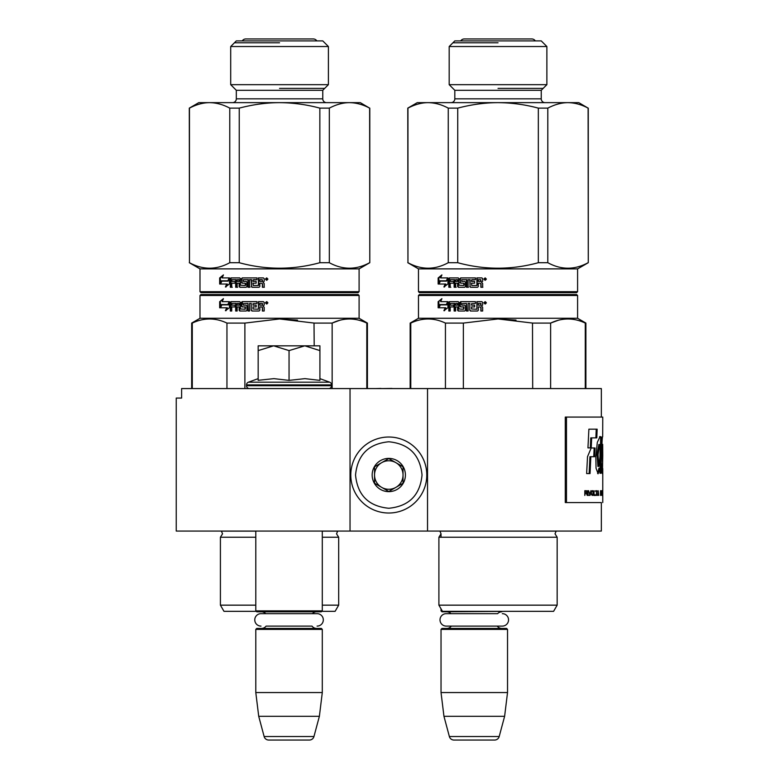 <?xml version="1.0" encoding="UTF-8"?>
<svg xmlns="http://www.w3.org/2000/svg" width="779" height="779" viewBox="0 0 779 779"><rect width="100%" height="100%" fill="white"/><g stroke="black" fill="none" stroke-linecap="round" stroke-linejoin="round"><path stroke-width="1.17" d="M283.663 531.064L291.687 531.064M350.034 531.064L350.034 388.575L181.614 388.575L181.614 398.069L176.239 398.069L176.239 531.064L601.339 531.064L601.339 502.562L565.291 502.562L601.339 502.562M427.535 531.064L427.535 388.575L601.339 388.575L601.339 417.077M350.034 388.575L427.535 388.575M391.944 388.575L397.202 388.575M381.019 388.575L391.944 388.429M375.556 388.575L381.019 388.429M441.031 608.857L441.031 610.863L442.19 610.863M441.031 533.819L438.898 537.237L557.16 537.237L555.028 533.819L556.138 531.132L439.921 531.132L441.031 533.819L441.031 537.237M441.031 610.863L441.985 611.807L507.051 611.33M502.328 613.657A6.222 6.222 0 0 1 508.551 619.88A6.222 6.222 0 0 1 502.328 626.102L446.231 626.102A6.222 6.222 0 0 1 440.008 619.88A6.222 6.222 0 0 1 446.231 613.657L497.625 613.657A5.696 5.696 -122.1 0 1 501.832 611.807M446.231 613.657L450.944 613.657A5.696 5.696 122.2 0 0 446.737 611.807M501.832 628.429A5.696 5.696 -47.8 0 1 497.236 626.102M446.737 628.429A5.696 5.696 47.8 0 0 451.333 626.102M507.528 629.383L441.031 629.383L441.985 628.429L506.584 628.429L507.528 629.383L507.528 692.55L504.617 716.3L499.193 736.525L449.366 736.525L443.952 716.3L504.617 716.3M441.031 629.383L441.031 692.55L507.528 692.55M441.031 692.55L443.952 716.3M449.366 736.525A4.752 4.752 34.1 0 0 453.962 740.05L494.607 740.05A4.752 4.752 -34.1 0 0 499.193 736.525M255.794 531.064L255.794 610.863L322.292 610.863L322.292 531.064M255.794 610.863L256.749 611.807L321.337 611.807L322.292 610.863M312.389 613.657A5.696 5.696 -122.1 0 1 316.595 611.807M265.697 613.657A5.696 5.696 122.2 0 0 261.501 611.807M316.595 628.429A5.696 5.696 -47.8 0 1 311.999 626.102L266.087 626.102A5.696 5.696 47.8 0 1 261.501 628.429M322.292 629.383L255.794 629.383L256.749 628.429L321.337 628.429L322.292 629.383L322.292 692.55L319.38 716.3L313.956 736.525L264.13 736.525L258.716 716.3L319.38 716.3M255.794 629.383L255.794 692.55L322.292 692.55M255.794 692.55L258.716 716.3M309.37 740.05L268.716 740.05L309.37 740.05A4.752 4.752 -34.1 0 0 313.956 736.525M268.716 740.05A4.752 4.752 34.1 0 1 264.13 736.525M260.994 626.102A6.222 6.222 0 0 1 254.772 619.88A6.222 6.222 0 0 1 260.994 613.657L317.092 613.657A6.222 6.222 0 0 1 323.314 619.88A6.222 6.222 0 0 1 317.092 626.102M319.916 378.643L329.683 382.187L248.413 382.187A2.853 2.853 129.2 0 0 246.534 384.865L246.534 385.722A2.853 2.853 40.2 0 0 249.387 388.575M328.709 388.575A2.853 2.853 -40.2 0 0 331.552 385.722L246.534 385.722M329.683 382.187A2.853 2.853 -129.2 0 1 331.552 384.865L331.552 385.722M258.17 378.643L248.413 382.187M258.891 380.23L273.935 378.643L289.048 380.376L304.94 378.643L319.916 380.376L319.916 350.599L304.803 345.827L289.048 350.599L273.614 345.827L258.17 345.827L258.17 380.376M258.17 350.608L273.614 345.827L304.151 345.827M319.916 350.599L319.916 345.827L304.803 345.827M289.048 380.376L289.048 350.599M388.789 437.019A37.996 37.996 0 0 0 350.793 475.015A37.996 37.996 0 0 0 388.789 513.02A37.996 37.996 0 0 0 426.785 475.015A37.996 37.996 0 0 0 388.789 437.019M388.789 441.771C368.594 443.738 357.512 454.819 355.536 475.015C357.512 495.21 368.594 506.292 388.789 508.268C408.985 506.292 420.066 495.21 422.033 475.024C420.066 454.829 408.985 443.738 388.789 441.771M388.789 458.393A16.622 16.622 0 0 0 372.167 475.015A16.622 16.622 0 0 0 388.789 491.646A16.622 16.622 0 0 0 405.411 475.015A16.622 16.622 0 0 0 388.789 458.393M388.789 458.568L374.543 466.787L374.543 483.243L388.789 491.471L403.035 483.243L403.035 466.787L388.789 458.568M395.907 487.362A14.246 14.246 0 0 1 381.661 487.362A14.246 14.246 0 0 0 403.035 475.015A14.246 14.246 0 0 0 381.661 462.677A14.246 14.246 0 0 0 381.661 487.362A14.246 14.246 0 0 1 374.543 475.015M381.661 462.677A14.246 14.246 0 0 1 395.907 462.677M189.463 108.125L189.463 262.708L189.297 108.125L198.801 102.643L209.619 102.643C203.153 102.662 196.444 104.483 189.463 108.125L189.297 108.125M199.989 291.677L359.1 291.677L358.155 292.631L200.933 292.631L199.989 291.677L199.989 268.882L189.297 262.708M359.1 291.677L359.1 268.882L369.791 262.708L369.626 108.125C362.965 104.571 356.246 102.74 349.469 102.643L360.288 102.643L369.626 108.125M326.567 102.643A3.798 3.798 -48.5 0 1 322.769 98.845L322.769 90.296L328.397 84.668L230.701 84.668L230.701 46.526L236.319 40.898L322.769 40.898L328.397 46.526L230.701 46.526M328.397 84.668L328.397 46.526M322.769 90.296L236.319 90.296L230.701 84.668M322.769 98.845L236.319 98.845L236.319 90.296M236.319 98.845A3.798 3.798 48.5 0 1 232.522 102.643M369.626 262.708C356.188 270.021 342.75 270.021 329.322 262.708L329.322 108.125C336.294 104.483 343.013 102.662 349.469 102.643L209.619 102.643C216.406 102.74 223.115 104.571 229.766 108.125L239.241 108.125C253.194 104.483 266.622 102.662 279.544 102.643C293.108 102.74 306.546 104.571 319.848 108.125L319.848 262.708C292.982 270.021 266.106 270.021 239.241 262.708L239.241 108.125M239.241 262.708L229.766 262.708L229.766 108.125M189.463 262.708C202.9 270.021 216.338 270.021 229.766 262.708M329.322 108.125L319.848 108.125M329.322 262.708L319.848 262.708M359.1 268.882L199.989 268.882M221.801 281.131L220.642 284.033M228.004 281.131L221.109 281.131L219.931 284.033L227.332 284.033L226.699 284.033L225.413 286.974L229.464 283.936L229.464 277.908L228.004 281.131L229.464 279.242M227.332 284.033L226.066 286.974M222.852 277.908L229.162 277.908L227.857 280.8L221.674 280.8M227.857 280.8L220.973 280.8L219.659 284.033L219.659 277.957L220.379 277.957L220.379 282.261M223.076 275.727L220.379 277.957M229.162 277.908L222.171 277.908L223.427 274.919L219.659 277.957M258.385 285.503L253.292 285.503L253.019 283.176L256.155 283.176L253.341 283.176M253.341 281.423L256.155 281.423L256.155 283.176M256.155 281.423L253.019 281.423L253.019 279.953L256.992 279.661L253.613 279.661M241.957 278.639L242.152 277.908L256.992 277.908L242.6 277.908L241.957 278.639L241.957 282.446L242.6 283.176M241.509 278.639L241.957 282.446M245.044 283.176L242.152 283.176L241.509 282.446M245.044 285.503L240.409 285.221L240.409 278.639L239.766 277.908L231.49 277.908L230.915 278.639L230.915 287.266L232.298 287.266M239.766 277.908L230.905 277.908L230.321 278.639L230.915 278.639M230.321 278.639L230.321 287.266L231.733 287.266L231.733 283.176L235.073 283.176L232.298 283.176M237.653 287.266L236.193 287.266L236.193 279.661L231.957 279.661L231.733 281.423L235.073 281.423L232.298 281.423M235.667 279.661L235.667 287.266L237.147 287.266L237.147 283.176L239.611 283.176L239.611 286.526L240.244 287.266L246.271 287.266L239.766 287.266L239.611 286.526M239.134 283.176L239.134 286.526M249.962 287.266L248.345 287.266L248.345 279.661L243.36 279.661L243.36 281.423L246.271 281.423L243.788 281.423M247.965 279.661L247.965 287.266L249.601 287.266L249.601 279.661L251.598 279.661L251.598 286.526L251.257 279.661M258.404 285.221L258.404 277.908L263.419 277.908L264.178 278.639L264.178 281.277L263.049 282.368L264.178 283.468L264.178 287.266L262.367 287.266L262.367 283.916L261.617 283.176L259.835 283.176L259.835 286.526L259.095 287.266L252.289 287.266L251.598 286.526M259.095 287.266L251.958 287.266L251.257 286.526M261.617 283.176L262.572 283.916L262.572 287.266L264.363 287.266M267.918 279.096L266.661 280.284L265.415 279.096L266.661 277.908L267.918 279.096M266.739 280.274L265.581 279.096L266.739 277.908M246.271 281.423L246.943 282.154L246.943 286.526L246.271 287.266M235.073 281.423L235.073 283.176M245.297 283.468L245.297 285.221M256.992 277.908L256.992 279.661M263.419 277.908L258.657 277.908L258.657 285.221M239.134 281.423L238.89 279.661L237.381 279.661L237.147 281.423L239.611 281.423L239.367 279.661L237.887 279.661M262.367 281.423L262.075 279.661L259.835 279.661L259.835 281.423L262.572 281.423L262.28 279.661M245.706 283.468L245.706 285.221M267.236 279.242L267.1 278.249L266.145 278.249L266.145 279.924L266.399 279.184L266.885 279.924L267.392 279.242L267.236 279.924M267.1 278.249L266.311 278.249M266.885 278.872L266.399 278.541L266.885 278.872M279.544 88.397L324.668 88.397M279.544 42.796L234.421 42.796M358.155 294.53L279.544 294.53L358.155 294.53L359.1 295.484L359.1 318.28L367.415 323.081L367.415 388.575M265.892 294.53L200.933 294.53L199.989 295.484L359.1 295.484M279.544 294.53L200.933 294.53L279.544 294.53M271.998 294.53L208.305 294.53L271.998 294.53M283.585 294.53L350.793 294.53L283.585 294.53M255.794 537.237L220.408 537.237L222.551 533.819L221.363 531.064M255.794 605.156L220.408 605.156L220.408 537.237M256.272 611.33L223.972 611.33L220.408 605.156M321.815 611.33L335.116 611.33L338.68 605.156L322.292 605.156M322.292 537.237L338.68 537.237L338.68 605.156M192.286 388.575L192.286 323.081L191.673 323.081L191.673 388.575M226.952 388.575L226.952 323.081C215.393 317.637 203.845 317.637 192.286 323.081M244.888 388.575L244.888 323.081L226.952 323.081M366.802 388.575L366.802 323.081L367.415 323.081M314.2 345.827L314.015 323.032M297.539 320.111L279.544 318.962L314.2 323.081L332.146 323.081C343.695 317.637 355.243 317.637 366.802 323.081M339.586 320.344L332.146 323.081L332.146 388.575M244.888 323.081L279.544 318.962M359.1 318.28L199.989 318.28L191.673 323.081M228.004 304.881L229.464 301.658L229.464 307.686L225.413 310.724L226.699 307.783L219.931 307.783L221.109 304.881L228.617 304.881L229.464 302.992M220.642 307.783L221.801 304.881M226.066 310.724L227.332 307.783L226.699 307.783M222.171 301.658L229.162 301.658L227.857 304.55L220.973 304.55L219.659 307.783L219.659 301.707L223.427 298.659L222.171 301.658M219.659 301.707L223.076 299.477M220.379 306.011L220.379 301.707M258.385 309.253L258.404 301.658L263.419 301.658L264.178 302.388L264.178 305.027L263.049 306.118L264.178 307.208L264.178 311.016L262.367 311.016L262.367 307.666L261.617 306.926L259.835 306.926L259.835 310.276L259.095 311.016L251.958 311.016L251.257 310.276L251.257 303.411L249.601 303.411L249.601 311.016L247.965 311.016L247.965 303.411L243.106 303.693L243.36 305.173L246.271 305.173L246.943 305.904L246.943 310.276L246.271 311.016L239.766 311.016L239.134 310.276L239.134 306.926L237.147 306.926L237.147 311.016L235.667 311.016L235.667 303.411L231.957 303.411L231.733 305.173L235.073 305.173L235.073 306.926L231.733 306.926L231.733 311.016L230.321 311.016L230.321 302.388L230.905 301.658L239.766 301.658L240.409 302.388L240.409 308.971L245.044 309.253L245.044 306.926L242.152 306.926L241.509 306.196L241.509 302.388L242.152 301.658L256.992 301.658L256.992 303.411L253.019 303.693L253.019 305.173L256.155 305.173L256.155 306.926L253.019 306.926L253.019 308.971L258.385 309.253L258.657 301.658M241.509 306.196L242.6 301.658M245.297 308.971L245.453 306.926M230.915 311.016L230.915 302.388L231.49 301.658M230.321 302.388L230.915 302.388M235.667 303.411L236.193 303.411L236.193 311.016M247.965 303.411L248.345 311.016M251.257 303.411L251.257 310.276M262.572 311.016L262.572 307.666L261.832 306.926M266.399 303.674L266.145 301.999L267.236 302.135L267.236 303.674L266.749 302.934L266.399 303.674L266.905 302.934M266.399 302.622L266.885 302.34L266.399 302.622M266.311 301.999L267.392 302.135L267.041 303.674M266.739 304.024L265.581 302.846L266.739 301.658M267.918 302.846L266.661 304.034L265.415 302.846L266.661 301.658L267.918 302.846M238.89 303.411L239.134 305.173L237.147 305.173L237.381 303.411L239.367 303.411L237.887 303.411M239.611 305.173L239.367 303.411M262.367 305.173L259.835 305.173L259.835 303.411L262.28 303.411L262.367 305.173L262.572 303.693M242.6 306.926L241.957 306.196M240.244 311.016L239.611 310.276L239.611 306.926M252.289 311.016L251.598 310.276M313.265 38.95L245.823 38.95L313.265 38.95A4.226 4.226 0 0 1 316.829 40.898M242.259 40.898A4.226 4.226 0 0 1 245.823 38.95M407.953 108.125L407.953 262.708L407.787 108.125L417.281 102.643L428.099 102.643C421.643 102.662 414.925 104.483 407.953 108.125L407.787 108.125M418.469 291.677L577.59 291.677L576.635 292.631L419.423 292.631L418.469 291.677L418.469 268.882L407.787 262.708M577.59 291.677L577.59 268.882L588.272 262.708L588.106 108.125C581.455 104.571 574.736 102.74 567.959 102.643L578.778 102.643L588.106 108.125M545.057 102.643A3.798 3.798 -48.5 0 1 541.249 98.845L541.249 90.296L546.877 84.668L449.181 84.668L449.181 46.526L454.809 40.898L541.249 40.898L546.877 46.526L449.181 46.526M546.877 84.668L546.877 46.526M541.249 90.296L454.809 90.296L449.181 84.668M541.249 98.845L454.809 98.845L454.809 90.296M454.809 98.845A3.798 3.798 48.5 0 1 451.012 102.643M588.106 262.708C574.678 270.021 561.24 270.021 547.803 262.708L547.803 108.125C554.784 104.483 561.493 102.662 567.959 102.643L428.099 102.643C434.886 102.74 441.605 104.571 448.256 108.125L457.731 108.125C471.675 104.483 485.113 102.662 498.034 102.643C511.589 102.74 525.027 104.571 538.328 108.125L538.328 262.708C511.462 270.021 484.596 270.021 457.731 262.708L457.731 108.125M457.731 262.708L448.256 262.708L448.256 108.125M407.953 262.708C421.39 270.021 434.818 270.021 448.256 262.708M547.803 108.125L538.328 108.125M547.803 262.708L538.328 262.708M577.59 268.882L418.469 268.882M440.291 281.131L439.122 284.033M446.494 281.131L439.59 281.131L438.411 284.033L445.822 284.033L445.189 284.033L443.903 286.974L447.944 283.936L447.944 277.908L446.494 281.131L447.944 279.242M445.822 284.033L444.546 286.974M441.342 277.908L447.643 277.908L446.338 280.8L440.154 280.8M446.338 280.8L439.453 280.8L438.149 284.033L438.149 277.957L438.859 277.957L438.859 282.261M441.566 275.727L438.859 277.957M447.643 277.908L440.651 277.908L441.907 274.919L438.149 277.957M476.865 285.503L471.782 285.503L471.509 283.176L474.635 283.176L471.821 283.176M471.821 281.423L474.635 281.423L474.635 283.176M474.635 281.423L471.509 281.423L471.509 279.953L475.482 279.661L472.093 279.661M460.447 278.639L460.642 277.908L475.482 277.908L461.09 277.908L460.447 278.639L460.447 282.446L461.09 283.176M459.99 278.639L460.447 282.446M463.524 283.176L460.642 283.176L459.99 282.446M463.524 285.503L458.889 285.221L458.889 278.639L458.247 277.908L449.98 277.908L449.395 278.639L449.395 287.266L450.788 287.266M458.247 277.908L449.395 277.908L448.811 278.639L449.395 278.639M448.811 278.639L448.811 287.266L450.213 287.266L450.213 283.176L453.553 283.176L450.788 283.176M456.134 287.266L454.673 287.266L454.673 279.661L450.447 279.661L450.213 281.423L453.553 281.423L450.788 281.423M454.147 279.661L454.147 287.266L455.627 287.266L455.627 283.176L458.101 283.176L458.101 286.526L458.724 287.266L464.751 287.266L458.247 287.266L458.101 286.526M457.614 283.176L457.614 286.526M468.442 287.266L466.835 287.266L466.835 279.661L461.84 279.661L461.84 281.423L464.751 281.423L462.278 281.423M466.455 279.661L466.455 287.266L468.091 287.266L468.091 279.661L470.078 279.661L470.078 286.526L469.747 279.661M476.894 285.221L476.894 277.908L481.899 277.908L482.659 278.639L482.659 281.277L481.529 282.368L482.659 283.468L482.659 287.266L480.847 287.266L480.847 283.916L480.098 283.176L478.316 283.176L478.316 286.526L477.585 287.266L470.769 287.266L470.078 286.526M477.585 287.266L470.438 287.266L469.747 286.526M480.098 283.176L481.052 283.916L481.052 287.266L482.844 287.266M486.398 279.096L485.142 280.284L483.895 279.096L485.142 277.908L486.398 279.096M485.22 280.274L484.071 279.096L485.22 277.908M464.751 281.423L465.433 282.154L465.433 286.526L464.751 287.266M453.553 281.423L453.553 283.176M463.787 283.468L463.787 285.221M475.482 277.908L475.482 279.661M481.899 277.908L477.147 277.908L477.147 285.221M457.614 281.423L457.37 279.661L455.871 279.661L455.627 281.423L458.101 281.423L457.857 279.661L456.377 279.661M457.614 279.953L458.101 279.953M480.847 281.423L480.555 279.661L478.316 279.661L478.316 281.423L481.052 281.423L480.77 279.661M464.196 283.468L464.196 285.221M485.726 279.242L485.59 278.249L484.635 278.249L484.635 279.924L484.889 279.184L485.375 279.924L485.872 279.242L485.726 279.924M485.59 278.249L484.791 278.249M485.375 278.872L484.889 278.541L485.375 278.872M498.034 88.397L543.148 88.397M498.034 42.796L452.911 42.796M492.153 611.33L500.994 611.33M576.635 294.53L498.034 294.53L576.635 294.53L577.59 295.484L577.59 318.28L585.896 323.081L585.896 388.575M484.382 294.53L419.423 294.53L418.469 295.484L577.59 295.484M498.034 294.53L419.423 294.53L498.034 294.53M490.488 294.53L426.785 294.53L490.488 294.53M502.066 294.53L569.274 294.53L502.066 294.53M503.906 611.33L553.596 611.33L557.16 605.156L438.898 605.156L438.898 537.237M495.142 611.33L442.462 611.33L438.898 605.156M410.776 388.575L410.776 323.081L410.163 323.081L410.163 388.575M445.432 388.575L445.432 323.081C433.884 317.637 422.325 317.637 410.776 323.081M463.369 388.575L463.369 323.081L445.432 323.081M585.282 388.575L585.282 323.081L585.896 323.081M532.69 388.575L532.495 323.032M516.029 320.111L498.034 318.962L532.69 323.081L550.626 323.081C562.175 317.637 573.734 317.637 585.282 323.081M558.076 320.344L550.626 323.081L550.626 388.575M463.369 323.081L498.034 318.962M577.59 318.28L418.469 318.28L410.163 323.081M446.494 304.881L447.944 301.658L447.944 307.686L443.903 310.724L445.189 307.783L438.411 307.783L439.59 304.881L447.107 304.881L447.944 302.992M439.122 307.783L440.291 304.881M444.546 310.724L445.822 307.783L445.189 307.783M440.651 301.658L447.643 301.658L446.338 304.55L439.453 304.55L438.149 307.783L438.149 301.707L441.907 298.659L440.651 301.658M438.149 301.707L441.566 299.477M438.859 306.011L438.859 301.707M476.865 309.253L476.894 301.658L481.899 301.658L482.659 302.388L482.659 305.027L481.529 306.118L482.659 307.208L482.659 311.016L480.847 311.016L480.847 307.666L480.098 306.926L478.316 306.926L478.316 310.276L477.585 311.016L470.438 311.016L469.747 310.276L469.747 303.411L468.091 303.411L468.091 311.016L466.455 311.016L466.455 303.411L461.587 303.693L461.84 305.173L464.751 305.173L465.433 305.904L465.433 310.276L464.751 311.016L458.247 311.016L457.614 310.276L457.614 306.926L455.627 306.926L455.627 311.016L454.147 311.016L454.147 303.411L450.447 303.411L450.213 305.173L453.553 305.173L453.553 306.926L450.213 306.926L450.213 311.016L448.811 311.016L448.811 302.388L449.395 301.658L458.247 301.658L458.889 302.388L458.889 308.971L463.524 309.253L463.524 306.926L460.642 306.926L459.99 306.196L459.99 302.388L460.642 301.658L475.482 301.658L475.482 303.411L471.509 303.693L471.509 305.173L474.635 305.173L474.635 306.926L471.509 306.926L471.509 308.971L476.865 309.253L477.147 301.658M459.99 306.196L461.09 301.658M463.787 308.971L463.933 306.926M449.395 311.016L449.395 302.388L449.98 301.658M448.811 302.388L449.395 302.388M454.147 303.411L454.673 303.411L454.673 311.016M466.455 303.411L466.835 311.016M469.747 303.411L469.747 310.276M481.052 311.016L481.052 307.666L480.312 306.926M484.889 303.674L484.635 301.999L485.726 302.135L485.726 303.674L485.239 302.934L484.889 303.674L485.385 302.934M484.889 302.622L485.375 302.34L484.889 302.622M484.791 301.999L485.872 302.135L485.521 303.674M485.22 304.024L484.071 302.846L485.22 301.658M486.398 302.846L485.142 304.034L483.895 302.846L485.142 301.658L486.398 302.846M457.37 303.411L457.614 305.173L455.627 305.173L455.871 303.411L457.857 303.411L456.377 303.411M458.101 305.173L457.857 303.411M480.847 305.173L478.316 305.173L478.316 303.411L480.77 303.411L480.847 305.173L481.052 303.693M461.09 306.926L460.447 306.196M458.724 311.016L458.101 310.276L458.101 306.926M470.769 311.016L470.078 310.276M535.309 40.898A4.226 4.226 0 0 0 531.755 38.95L464.303 38.95A4.226 4.226 0 0 0 460.749 40.898M601.466 466.787L602.41 466.787L601.758 463.797C602.148 467.011 602.43 467.556 602.605 465.452L602.255 456.523C601.193 451.314 602.352 434.633 602.683 436.678L602.761 417.077L565.291 417.077L565.291 502.562M566.479 417.077L566.479 502.562M602.683 444.4L602.761 455.559L602.683 444.4M601.758 463.797L601.466 470.312L602.44 473.807L602.761 455.559M601.067 468.208L601.213 456.63A7851.083 7695.108 -33.7 0 0 601.583 437.126L600.064 436.532L597.298 442.404L595.847 457.03L596.042 468.208L598.116 473.778L599.908 468.208L599.947 473.252L601.067 473.252L601.067 468.208L600.132 468.208L600.278 456.63A7884.181 7728.488 -33.8 0 0 600.638 437.146M595.068 447.974L591.203 447.974L587.512 456.698L586.636 473.564L590.044 473.564L590.823 456.698L594.669 456.698L595.068 447.974M588.885 429.171L587.95 447.886L591.212 447.886L591.67 437.886L596.802 437.886L597.152 429.171L588.885 429.171M584.815 495.444L585.214 493.321L586.314 493.321L587.269 495.444L586.694 490.789L584.815 490.692L584.815 495.444M587.755 490.692L588.126 495.444L587.755 490.692M588.603 490.692L590.005 495.444L590.891 490.692L589.771 494.831L588.603 490.692M592.585 490.692L591.699 490.994L591.329 492.309L592.167 495.444L593.033 495.142L593.374 493.828L592.585 490.692M594.046 490.692L593.764 495.444L595.409 495.444L595.409 494.831L594.046 494.831L594.046 490.692M598.73 495.444L598.126 490.692L597.561 495.444L597.921 494.227L598.603 494.227L598.73 495.444M601.291 494.733L601.213 490.994L600.482 490.692L600.482 495.444L601.291 494.733L600.482 494.831M601.495 491.403L601.651 490.692L601.495 491.403M602.021 490.692L601.787 495.444L601.943 494.227L602.323 495.444L602.128 490.692M602.644 495.142L602.595 490.692L602.401 495.142M602.761 494.733L602.712 490.692L602.712 494.831M597.269 491.198L595.75 490.692L596.412 491.198L596.412 495.444L596.646 491.198L597.269 491.198M601.768 472.181L601.807 466.787M600.132 473.252L600.132 468.208M599.908 468.208L598.963 468.208L597.639 473.574M600.502 437.146L599.596 436.698M593.754 456.698L594.153 447.974M590.823 456.698L589.927 456.698L589.148 473.564M595.877 437.886L596.227 429.171M591.67 437.886L590.764 437.886L590.316 447.886M586.694 490.789L585.944 490.692M586.947 491.091L586.256 490.789M587.142 491.5L586.441 492.718L584.815 492.718M589.099 495.444L589.674 494.831M592.838 490.789L592.128 490.692M593.033 490.994L592.381 490.789M593.228 491.403L592.576 490.994M593.374 492.309L592.78 494.733L591.358 494.529M594.046 494.831L594.952 494.831L594.952 495.444M601.135 490.789L600.56 490.692M601.213 490.994L600.658 490.789M601.291 491.403L601.115 494.733M601.583 491.403L600.482 491.296M602.673 491.403L602.625 494.733M596.802 491.198L596.802 490.692M595.292 491.198L595.945 491.198M597.921 466.387L597.123 454.284L598.876 444.527M585.214 492.718L584.815 491.198L586.003 491.198M591.358 491.598L592.585 491.296L593.082 492.309M600.229 444.721L599.966 457.03L598.856 466.407L598.038 454.712L599.703 444.527L600.229 444.721M585.214 491.198L586.762 491.5M592.167 494.831L591.514 494.733M591.962 494.733L591.436 494.529M591.651 493.828L591.329 492.309M597.96 493.828L598.272 491.091L598.564 493.828L597.756 493.828M600.628 494.831L600.628 491.296M601.953 493.828L602.079 491.091L601.875 493.828M602.459 494.831L602.625 491.403M331.552 384.865L246.534 384.865M322.292 531.132L337.658 531.132L336.538 533.819L338.68 537.237M255.794 531.132L221.44 531.132M601.213 456.63L600.278 456.63M369.791 262.708L369.791 108.125M199.989 295.484L199.989 318.28M588.272 262.708L588.272 108.125M557.16 537.237L557.16 605.156M418.469 295.484L418.469 318.28M602.761 502.562L602.761 495.395M602.761 490.741L602.761 468.539M601.709 444.332L602.654 444.332M600.434 437.146L601.378 437.146M597.921 466.407L598.856 466.407M598.769 444.527L599.703 444.527M602.761 494.772L602.761 491.364"/></g></svg>

